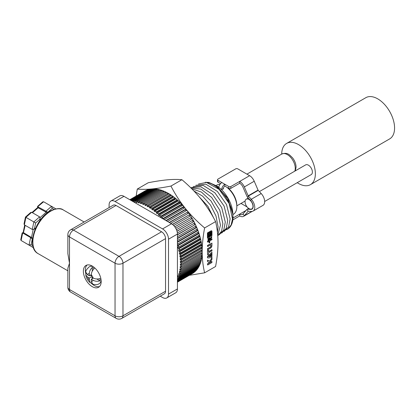 <?xml version="1.0" encoding="UTF-8"?>
<svg xmlns="http://www.w3.org/2000/svg" width="415" height="415" viewBox="0 0 415 415"><rect width="100%" height="100%" fill="white"/><g stroke="black" fill="none" stroke-linecap="round" stroke-linejoin="round"><path stroke-width="0.62" d="M227.41 187.575A15.402 8.891 60 0 1 236.835 205.482L236.835 206.623A16.802 9.701 60 0 1 233.36 214.316L232.908 214.576M216.106 185.469L216.552 185.209A16.802 9.701 60 0 1 219.955 184.431M226.486 187.041A16.802 9.701 60 0 1 236.835 206.623M223.426 187.974L223.514 188.405L221.688 189.759A4.482 2.589 -60 0 1 224.857 184.27L228.815 186.558A1.401 0.809 0 0 0 230.797 186.558L230.797 188.384A1.401 0.809 180 0 1 228.815 188.384L224.857 186.102L224.857 184.27L221.885 182.553L217.927 180.271L217.927 182.097A1.401 0.809 180 0 1 217.517 181.526L217.517 179.695A1.401 0.809 0 0 0 217.927 180.271M205.311 182.299L208.88 182.434L217.164 186.164A23.805 13.742 60 0 1 232.841 213.31L232.857 217.631M216.127 185.484L227.716 198.225L232.898 214.363M208.88 182.434L208.792 182.958M226.569 229.728L227.845 229.007L231.119 225.003L232.499 218.954L229.153 203.526L219.099 189.333L206.468 182.429C220.681 183.684 236.675 209.508 232.26 222.632A26.783 15.464 60 0 1 228.037 228.878A26.783 15.464 60 0 1 227.939 228.945M221.646 233.106L226.201 228.447L227.71 220.453L224.095 206.042L214.892 192.809L203.231 185.438L193.115 186.574M224.1 231.425L228.624 226.808L230.123 218.876L226.533 204.579L217.403 191.455L205.835 184.151L195.797 185.287M206.468 182.429L198.484 184.001M190.672 187.699L200.886 186.802L212.542 194.324L221.703 207.614L225.293 222.03L223.778 230.076L219.187 234.786M217.735 235.336L220.469 225.189L217.854 212.968L210.991 200.953L201.493 192.124L191.642 188.664M217.782 235.896L221.631 231.108L222.881 223.612L219.768 210.208L211.697 197.441L200.99 189.126L190.739 187.767M217.45 232.369L218.057 226.772L215.982 215.966L210.524 205.124L202.639 196.181L193.857 190.916M213.855 218.342L207.879 206.265L199.008 196.611M189.323 275.311L204.611 272.826L215.598 266.487C217.19 257.917 218 249.97 218.025 242.64C217.994 235.284 217.18 228.271 215.598 221.594C211.427 213.502 206.623 206.053 201.192 199.252C195.714 192.477 189.292 185.967 181.931 179.716C177.76 179.306 172.962 179.342 167.525 179.814C162.047 180.318 155.625 181.288 148.264 182.725L137.277 189.064L136.141 196.062M204.611 272.826C203.018 266.103 202.209 259.09 202.183 251.786A47.611 27.489 -120 0 0 185.349 208.403C179.913 201.602 175.109 194.153 170.944 186.06C163.577 187.497 157.161 188.462 151.683 188.965C146.246 189.437 141.448 189.473 137.277 189.064M170.944 186.06L181.931 179.716M191.476 274.035A47.611 27.489 60 0 0 202.183 251.786C202.214 244.394 203.023 236.446 204.611 227.939C197.244 221.688 190.827 215.178 185.349 208.403A47.611 27.489 -120 0 0 151.683 188.965A47.611 27.489 -120 0 0 144.71 191.118L144.726 191.139M204.611 227.939L215.598 221.594M212.013 249.809L208.506 251.838L208.506 250.292L207.417 250.691L207.614 254.903L208.506 254.39L208.506 252.865L212.013 250.836L211.816 249.695L208.506 251.609M211.92 261.507L207.443 263.867L207.645 264.998L211.92 262.534L211.92 261.507L207.645 263.982L207.645 264.998M211.941 243.086L207.464 245.441L207.661 246.583L211.048 244.627L211.048 246.028A1.058 0.612 -60 0 1 210.301 247.324L207.645 248.86L207.645 249.892L210.286 248.367A2.345 1.354 120 0 0 211.941 245.561L211.941 243.086L207.661 245.556L207.661 246.583M210.851 244.741L211.048 246.028M207.645 249.892L207.443 248.746L210.104 247.21A1.058 0.612 120 0 0 210.851 245.913M211.946 257.845L209.788 261.326L207.645 260.226L207.645 261.725L209.212 262.529A1.312 0.757 120 0 0 210.535 261.709L211.946 259.344L211.946 257.845L209.912 261.248M207.645 261.725L207.448 260.112L209.715 261.134M211.946 256.335L208.615 256.776L211.946 253.415L211.946 252.247L208.065 256.221A1.266 0.731 120 0 0 207.874 257.964A1.266 0.731 120 0 0 208.014 258.016L211.946 257.502L211.749 256.221L208.776 256.61M211.946 252.247L207.868 256.107A1.266 0.731 120 0 0 207.676 257.85A1.266 0.731 120 0 0 207.785 257.897M211.941 254.058L209.845 255.863L211.941 255.676L211.941 254.058L210.042 255.977M211.832 236.612L211.354 236.887A0.866 0.498 -60 0 1 211.022 237.702L210 238.895L210 239.694L211.302 238.174A1.764 1.017 120 0 0 211.832 236.612L211.354 236.887M210 239.694L209.803 238.781L210.825 237.588A0.866 0.498 120 0 0 211.157 236.773M209.056 241.333L209.056 242.858L209.777 242.671L209.777 240.918L211.966 239.657L211.966 238.827L209.777 240.088L209.777 237.707L209.253 238.008L209.253 240.389L207.65 241.317L207.65 242.147L209.253 241.219L209.253 242.972M211.966 238.827L209.777 239.86M209.777 237.707L209.056 237.894L209.056 240.275L207.453 241.203L207.65 242.147M208.646 238.36L207.941 238.542L208.138 240.508L208.646 240.218L208.646 238.36L208.138 238.656L208.138 240.508M211.634 230.865A1.063 0.612 120 0 0 211.546 230.792A1.063 0.612 120 0 0 211.168 230.776L207.453 232.919L207.453 237.904L211.966 235.533L211.966 231.388A1.063 0.612 120 0 0 211.743 230.906A1.063 0.612 120 0 0 211.365 230.89L207.65 233.033L207.65 238.023M211.235 231.731L211.235 234.952L208.123 236.747M211.214 232.099L210.721 232.384L210.721 235.129L211.214 234.843L211.214 232.099L210.519 232.27L210.519 232.997M210.519 234.807L210.721 235.129M210.535 233.002L209.938 233.121L210.12 235.04L210.535 234.802L210.535 233.002L210.12 233.246M209.923 233.178L210.12 235.04M210.078 232.706L209.248 233.474A0.586 0.337 120 0 0 208.444 234.096L208.304 236.275A1.121 0.648 -60 0 1 208.818 236.213L209.368 235.896A1.587 0.918 120 0 0 209.124 235.616A1.587 0.918 120 0 0 209.103 235.601L209.285 235.061L209.57 235.777L210.12 235.461L209.57 234.216L210.078 232.706L209.357 232.893L209.191 233.391M209.036 233.334A0.586 0.337 120 0 0 208.247 233.982L208.304 235.487M209.217 235.269L209.57 235.777M207.417 250.691L207.614 254.903M208.506 250.292L207.614 250.805M208.123 236.975L208.123 233.526L211.401 231.669L211.432 235.066L208.123 236.975M209.061 234.491L208.849 235.129L208.859 234.376M281.697 154.069A23.805 13.742 60 0 1 286.625 143.419A23.805 13.742 60 0 1 298.525 144.596A23.805 13.742 60 0 1 314.077 165.575A23.805 13.742 60 0 1 310.43 184.649A23.805 13.742 60 0 1 298.525 183.472A23.805 13.742 60 0 1 297.244 182.673M264.661 201.488L311.229 174.601A5.603 3.232 -120 0 0 312.085 170.114A5.603 3.232 -120 0 0 308.428 165.175A5.603 3.232 -120 0 0 305.627 164.9L259.375 191.606M286.625 143.419L365.838 97.681A23.805 13.742 60 0 1 377.738 98.863A23.805 13.742 60 0 1 393.29 119.842A23.805 13.742 60 0 1 389.644 138.916L310.43 184.649M249.016 208.626A5.603 3.232 -120 0 0 251.817 208.901A5.603 3.232 -120 0 0 252.678 204.413A5.603 3.232 -120 0 0 249.016 199.475A5.603 3.232 -120 0 0 246.214 199.2A5.603 3.232 -120 0 0 245.358 203.687A5.603 3.232 -120 0 0 249.016 208.626M247.101 206.945L241.011 203.428M232.857 218.072L239.709 214.114L239.709 215.94A7.844 4.529 -120 0 0 243.631 216.329A7.844 4.529 -120 0 0 244.336 215.743L248.149 211.282A0.56 0.322 -120 0 1 248.32 211.214L251.288 211.453A8.124 4.689 -120 0 0 253.077 211.085A8.124 4.689 -120 0 0 251.288 199.267L248.32 196.088A0.56 0.322 -120 0 1 248.149 195.818L244.336 186.952A7.844 4.529 -120 0 0 239.709 181.412L230.797 186.558M232.742 219.966L239.709 215.94M245.991 210.483L239.709 214.114A5.603 3.232 -120 0 0 242.51 214.389A5.603 3.232 -120 0 0 243.014 213.969L244.336 215.743L251.749 211.463M251.132 209.139L250.66 209.409L247.698 209.17A2.801 1.619 -120 0 0 247.081 209.3A2.801 1.619 -120 0 0 246.826 209.508L243.014 213.969M217.517 179.695A1.401 0.809 0 0 1 217.927 179.124L235.751 168.838A1.401 0.809 0 0 1 237.728 168.838L249.612 175.695A7.844 4.529 60 0 1 254.234 181.236L258.052 190.101A0.56 0.322 -120 0 0 258.223 190.371L261.191 193.551A8.124 4.689 60 0 1 262.98 205.368L253.077 211.085M250.66 209.409A5.883 3.398 -120 0 0 251.957 209.144A5.883 3.398 -120 0 0 250.66 200.59L251.288 199.267L261.191 193.551M249.612 175.695L239.709 181.412L239.709 183.243A5.603 3.232 -120 0 1 243.014 187.201L246.826 196.062A2.801 1.619 -120 0 0 247.698 197.405L250.66 200.59M239.709 183.243L230.797 188.384M217.927 182.097L220.583 183.632M223.27 189.09L223.27 188.846A2.241 1.292 -60 0 1 224.857 186.102M218.778 187.305A4.482 2.589 -60 0 1 221.885 182.553M53.934 209.352L52.228 208.351L51.538 206.333L55.724 208.792L43.617 201.757L42.74 201.846L37.547 206.421L37.77 207.469M32.479 212.755L38.123 207.78L37.869 206.82L48.062 212.356M38.341 207.324L38.123 207.78L47.357 212.869M39.591 216.858L33.848 221.921L32.282 229.443L24.361 224.868L25.927 217.346L31.67 212.283L39.591 216.858L40.037 217.522L39.876 219.234L35.643 222.964L25.74 217.247M22.379 233.417L22.675 232.986L30.596 237.556L32.282 239.133L31.13 244.679L29.029 245.078L21.108 240.508L22.675 232.986L23.629 232.732L32.661 238.21M25.294 242.967L33.397 247.615M29.828 245.581L33.428 247.708M43.617 201.757L38.092 206.364M31.67 212.283L30.648 212.506L25.455 217.076L24.039 223.872L24.361 224.868M25.17 225.335L23.333 233.168M23.188 232.587L22.161 232.914L20.75 239.704L21.103 240.503M32.282 229.443L34.025 229.246L35.384 228.546M33.07 229.495L35.446 228.26M40.037 217.522L40.131 220.194L39.876 219.234M67.858 234.636A5.603 3.232 0 0 0 69.497 236.924L115.043 263.219L115.043 315.815L69.497 289.514L69.497 236.924A5.603 3.232 -60 0 1 73.46 230.06A5.603 3.232 -120 0 0 70.659 229.786A5.603 5.603 0 0 0 67.858 234.636L67.858 253.627L69.497 263.219L67.858 268.235L67.858 287.232A5.603 5.603 0 0 0 70.659 292.082A5.603 3.232 -60 0 1 69.497 289.514A5.603 3.232 180 0 1 67.858 287.232M110.847 201.062L119.759 195.916A8.404 4.85 60 0 1 123.955 196.331L115.043 201.477A8.404 4.85 -120 0 0 110.847 201.062A8.404 4.85 -120 0 0 109.104 204.906L109.104 207.588M115.043 201.477L162.576 228.919A8.404 4.85 -120 0 1 168.516 239.206L168.516 294.09A8.404 4.85 -120 0 1 166.773 297.934A8.404 4.85 -120 0 1 162.576 297.519L160.252 296.18M165.544 291.231A5.603 3.232 60 0 1 164.387 293.794L121.808 318.378A5.603 3.232 -120 0 0 122.97 315.815L122.97 263.219A5.603 3.232 -120 0 0 119.006 256.356A5.603 3.232 120 0 0 115.043 263.219A5.603 3.232 0 0 0 122.97 263.219L165.544 238.635L165.544 291.231L122.97 315.815A5.603 3.232 180 0 1 115.043 315.815A5.603 3.232 120 0 0 116.205 318.378A5.603 5.603 0 0 0 121.808 318.378M70.659 229.786L113.233 205.202A5.603 3.232 60 0 1 116.034 205.477L161.585 231.778A5.603 3.232 60 0 1 165.544 238.635M92.27 286.656A12.6 7.278 60 0 1 84.038 275.55A12.6 7.278 60 0 1 85.972 265.455A12.6 7.278 60 0 1 92.27 266.077A12.6 7.278 60 0 1 100.503 277.184A12.6 7.278 60 0 1 98.573 287.284A12.6 7.278 60 0 1 92.27 286.656M87.041 265.019A12.6 7.278 -120 0 0 85.9 273.983M91.15 283.082A12.6 7.278 -120 0 0 94.252 285.515A12.6 7.278 -120 0 0 99.486 286.573M87.492 274.751L89.303 275.793L89.303 273.703A4.202 2.428 -120 0 0 87.492 274.751L85.791 272.1C85.48 270.969 86.668 269.179 89.35 266.736A9.804 5.66 60 0 1 93.323 266.757M101.12 280.26A9.804 5.66 60 0 1 99.154 283.715C97.608 284.778 95.466 284.913 92.727 284.114L91.279 281.318A4.202 2.428 -120 0 0 93.09 280.27L91.279 279.228L93.266 278.081M91.653 283.103L90.257 282.698L89.303 280.172L89.303 278.081L91.279 276.94L93.09 277.983C95.232 279.088 97.53 279.269 99.994 278.538A9.623 5.556 -120 0 1 99.994 280.825C97.546 281.557 95.248 281.37 93.09 280.27M89.303 278.081L87.492 277.038L85.786 274.948L86.128 273.537M89.303 273.703C89.417 271.301 90.408 269.216 92.27 267.447A9.623 5.556 -120 0 1 93.261 267.94A9.623 5.556 -120 0 1 94.252 268.593C92.395 270.347 91.404 272.432 91.279 274.849L91.279 276.94M99.994 280.825L96.783 278.973M92.27 278.652L92.27 277.511M91.279 275.793L90.294 275.223M92.27 271.156L92.27 267.447M91.279 279.228L91.279 281.318M89.303 275.793L91.284 274.652M123.955 196.331L171.488 223.773A8.404 4.85 60 0 1 177.428 234.065L177.428 288.944A8.404 4.85 60 0 1 175.685 292.793L166.773 297.934M170.524 195.849A44.81 25.87 -120 0 0 170.228 195.657L170.28 194.547L149.483 206.551A47.611 27.489 -120 0 0 148.311 205.824L169.102 193.821A47.611 27.489 60 0 1 170.28 194.547M168.117 194.391A44.81 25.87 -120 0 0 167.945 194.293L167.93 193.141L147.133 205.145A47.611 27.489 -120 0 0 145.961 204.517L166.752 192.508A47.611 27.489 60 0 1 167.93 193.141M165.689 193.125A44.81 25.87 -120 0 0 165.668 193.115L165.58 191.927L144.788 203.931A47.611 27.489 -120 0 0 143.621 203.402L164.413 191.393A47.611 27.489 60 0 1 165.58 191.927M163.251 190.91L142.454 202.919A47.611 27.489 -120 0 0 141.297 202.484L162.094 190.48A47.611 27.489 60 0 1 163.251 190.91L163.386 191.989M160.942 190.096L140.151 202.105A47.611 27.489 -120 0 0 139.009 201.773L159.801 189.769A47.611 27.489 60 0 1 160.942 190.096L161.113 191.045M158.67 189.489L137.879 201.493A47.611 27.489 -120 0 0 136.763 201.27L157.555 189.266A47.611 27.489 60 0 1 158.67 189.489L158.862 190.309M156.45 189.09L135.658 201.093A47.611 27.489 -120 0 0 134.569 200.974L155.36 188.97A47.611 27.489 60 0 1 156.45 189.09L156.647 189.79M154.287 188.903L133.495 200.907A47.611 27.489 -120 0 0 132.437 200.891L153.234 188.887A47.611 27.489 60 0 1 154.287 188.903L154.479 189.479M131.228 200.533L151.174 189.017A47.611 27.489 60 0 1 152.196 188.924L152.367 189.385M130.538 200.134L149.203 189.354A47.611 27.489 60 0 1 150.178 189.157L150.329 189.505M130.077 199.864L147.33 189.904A47.611 27.489 60 0 1 148.254 189.603L148.368 189.842M129.843 199.729L145.556 190.661A47.611 27.489 60 0 1 146.428 190.257L146.495 190.386M193.094 273.003L193.136 273.075A47.611 27.489 60 0 1 192.321 273.578L177.428 282.179M194.568 271.747L194.677 271.918A47.611 27.489 60 0 1 193.924 272.52L177.428 282.044M195.906 270.31L196.093 270.57A47.611 27.489 60 0 1 195.403 271.265L177.428 281.645M197.104 268.692L197.374 269.029A47.611 27.489 60 0 1 196.751 269.823L177.428 280.976M198.152 266.897L198.51 267.317A47.611 27.489 60 0 1 197.96 268.194L177.428 280.052M199.506 265.429A47.611 27.489 60 0 1 199.029 266.394L178.232 278.398A47.611 27.489 -120 0 0 178.709 277.433L199.506 265.429L199.05 264.941M200.346 263.385A47.611 27.489 60 0 1 199.947 264.428L179.15 276.432A47.611 27.489 -120 0 0 179.555 275.389L200.346 263.385L199.786 262.835M201.036 261.185A47.611 27.489 60 0 1 200.71 262.301L179.918 274.305A47.611 27.489 -120 0 0 180.24 273.189L201.036 261.185L200.357 260.584M201.566 258.846A47.611 27.489 60 0 1 201.317 260.034L180.525 272.038A47.611 27.489 -120 0 0 180.769 270.85L201.566 258.846L200.767 258.208M201.929 256.377A47.611 27.489 60 0 1 201.768 257.627L180.971 269.631A47.611 27.489 -120 0 0 181.137 268.386L201.929 256.377L201 255.707M202.136 253.793A47.611 27.489 60 0 1 202.053 255.101L181.262 267.104A47.611 27.489 -120 0 0 181.339 265.797L202.136 253.793L201.145 253.16A44.81 25.87 -120 0 0 201.151 253.051M202.178 251.106A47.611 27.489 60 0 1 202.178 252.46L181.381 264.464A47.611 27.489 -120 0 0 181.381 263.11L202.178 251.106L201.187 250.551A44.81 25.87 -120 0 0 201.182 250.276M202.053 248.326A47.611 27.489 60 0 1 202.136 249.726L181.339 261.73A47.611 27.489 -120 0 0 181.262 260.329L202.053 248.326L201.068 247.854A44.81 25.87 -120 0 0 201.036 247.423M201.768 245.467A47.611 27.489 60 0 1 201.929 246.904L181.137 258.908A47.611 27.489 -120 0 0 180.971 257.471L201.768 245.467L200.787 245.078A44.81 25.87 -120 0 0 200.715 244.502M201.317 242.542A47.611 27.489 60 0 1 201.566 244.01L180.769 256.014A47.611 27.489 -120 0 0 180.525 254.545L201.317 242.542L200.352 242.241A44.81 25.87 -120 0 0 200.222 241.53M200.71 239.569A47.611 27.489 60 0 1 201.036 241.063L180.24 253.067A47.611 27.489 -120 0 0 179.918 251.573L200.71 239.569L199.765 239.356A44.81 25.87 -120 0 0 199.563 238.521M199.947 236.566A47.611 27.489 60 0 1 200.346 238.07L179.555 250.074A47.611 27.489 -120 0 0 179.15 248.569L199.947 236.566L199.024 236.441A44.81 25.87 -120 0 0 198.749 235.487M199.029 233.536A47.611 27.489 60 0 1 199.506 235.051L178.709 247.055A47.611 27.489 -120 0 0 178.232 245.54L199.029 233.536L198.131 233.5A44.81 25.87 -120 0 0 197.773 232.442M177.428 241.909L197.094 230.558L197.96 230.501A47.611 27.489 60 0 1 198.51 232.016L177.719 244.025A47.611 27.489 -120 0 0 177.428 243.211M197.094 230.558A44.81 25.87 -120 0 0 196.653 229.407M177.428 238.298L195.922 227.622L196.751 227.477A47.611 27.489 60 0 1 197.374 228.987L177.428 240.503M195.922 227.622A44.81 25.87 -120 0 0 195.382 226.383M177.428 234.631L195.403 224.479A47.611 27.489 60 0 1 196.093 225.973L177.428 236.747M194.609 224.707A44.81 25.87 -120 0 0 193.976 223.395M176.977 231.186L193.924 221.511A47.611 27.489 60 0 1 194.677 222.99L177.361 232.991M193.177 221.833A44.81 25.87 -120 0 0 192.436 220.458M175.685 228.209L192.321 218.606A47.611 27.489 60 0 1 193.136 220.054L176.437 229.692M191.621 219.006A44.81 25.87 -120 0 0 190.801 217.621L174.772 226.818M173.683 225.527L190.604 215.764A47.611 27.489 60 0 1 191.476 217.175M189.899 216.168A44.81 25.87 -120 0 0 189.079 214.897L172.381 224.37M170.798 223.379L188.778 212.999A47.611 27.489 60 0 1 189.702 214.368M188.068 213.409A44.81 25.87 -120 0 0 187.258 212.262L169.159 222.43M167.53 221.486L186.854 210.332A47.611 27.489 60 0 1 187.824 211.655M186.133 210.747A44.81 25.87 -120 0 0 185.344 209.725L185.853 209.036L165.907 220.552M164.304 219.628L184.836 207.77A47.611 27.489 60 0 1 185.853 209.036M184.11 208.19A44.81 25.87 -120 0 0 183.352 207.293L183.798 206.535L163.007 218.539A47.611 27.489 -120 0 0 161.949 217.335L182.745 205.332A47.611 27.489 60 0 1 183.798 206.535M181.998 205.762A44.81 25.87 -120 0 0 181.282 204.989L181.671 204.159L160.875 216.163A47.611 27.489 -120 0 0 159.785 215.027L180.582 203.023A47.611 27.489 60 0 1 181.671 204.159M179.809 203.464A44.81 25.87 -120 0 0 179.156 202.816L179.477 201.918L158.68 213.927A47.611 27.489 -120 0 0 157.565 212.859L178.357 200.855A47.611 27.489 60 0 1 179.477 201.918M177.563 201.317A44.81 25.87 -120 0 0 176.972 200.787L177.231 199.828L156.434 211.837A47.611 27.489 -120 0 0 155.293 210.846L176.09 198.842A47.611 27.489 60 0 1 177.231 199.828M175.26 199.325A44.81 25.87 -120 0 0 174.751 198.91L174.938 197.898L154.147 209.902A47.611 27.489 -120 0 0 152.99 208.999L173.781 196.995A47.611 27.489 60 0 1 174.938 197.898M172.91 197.499A44.81 25.87 -120 0 0 172.5 197.198L172.619 196.134L151.823 208.138A47.611 27.489 -120 0 0 150.655 207.324L171.452 195.315A47.611 27.489 60 0 1 172.619 196.134M149.483 206.551L149.431 207.661A44.81 25.87 -120 0 1 150.567 208.408L150.655 207.324M152.196 188.924L131.659 200.782M150.178 189.157L130.855 200.315M148.254 189.603L130.279 199.983M146.428 190.257L129.931 199.781M144.71 191.118L129.817 199.714M193.136 273.075L177.428 282.148M194.677 271.918L177.428 281.878M196.093 270.57L177.428 281.344M197.374 269.029L177.428 280.545M177.428 279.798A47.611 27.489 -120 0 0 177.719 279.321L198.51 267.317M197.96 230.501L177.428 242.355M196.751 227.477L177.428 238.635M195.403 224.479L177.428 234.854M193.924 221.511L177.008 231.28M144.788 203.931L144.871 205.124A44.81 25.87 -120 0 1 146.013 205.684L145.961 204.517M151.823 208.138L151.703 209.202L172.5 197.198M152.99 208.999L152.834 210.037A44.81 25.87 -120 0 0 151.703 209.202M154.147 209.902L153.955 210.913L174.751 198.91M155.293 210.846L155.07 211.832A44.81 25.87 -120 0 0 153.955 210.913M156.434 211.837L156.18 212.791L176.972 200.787M157.565 212.859L157.275 213.787A44.81 25.87 -120 0 0 156.18 212.791M158.68 213.927L158.359 214.82L179.156 202.816M159.785 215.027L159.433 215.888A44.81 25.87 -120 0 0 158.359 214.82M160.875 216.163L160.491 216.993L181.282 204.989M161.336 217.911A44.81 25.87 -120 0 0 160.491 216.993M161.575 218.051L161.949 217.335M177.719 244.025L177.428 244.025M177.428 245.509L178.232 245.54M178.709 247.055L177.802 246.977A44.81 25.87 -120 0 1 178.227 248.445L179.15 248.569M179.555 250.074L178.616 249.908A44.81 25.87 -120 0 1 178.969 251.366L179.918 251.573M180.24 253.067L179.285 252.813A44.81 25.87 -120 0 1 179.56 254.25L180.525 254.545M180.769 256.014L179.799 255.671A44.81 25.87 -120 0 1 179.996 257.082L180.971 257.471M181.137 258.908L180.151 258.478A44.81 25.87 -120 0 1 180.271 259.857L181.262 260.329M181.339 261.73L180.354 261.217A44.81 25.87 -120 0 1 180.39 262.555L181.381 263.11M181.381 264.464L180.39 263.873A44.81 25.87 -120 0 1 180.354 265.169L181.339 265.797M181.262 267.104L180.271 266.435A44.81 25.87 -120 0 1 180.151 267.675L181.137 268.386M180.971 269.631L179.996 268.889A44.81 25.87 -120 0 1 179.799 270.072L180.769 270.85M180.525 272.038L179.56 271.223A44.81 25.87 -120 0 1 179.285 272.344L180.24 273.189M179.918 274.305L178.969 273.428A44.81 25.87 -120 0 1 178.616 274.476L179.555 275.389M179.15 276.432L178.227 275.487A44.81 25.87 -120 0 1 177.802 276.463L178.709 277.433M178.232 278.398L177.428 277.5M177.428 278.979L177.719 279.321M132.587 201.317L132.437 200.891M133.495 200.907L133.869 202.053M134.569 200.974L134.953 202.25A44.81 25.87 -120 0 0 134.107 202.193M135.658 201.093L136.011 202.37L136.909 201.851M136.763 201.27L137.085 202.536A44.81 25.87 -120 0 0 136.011 202.37M137.879 201.493L138.169 202.753L139.098 202.219M139.009 201.773L139.264 203.023A44.81 25.87 -120 0 0 138.169 202.753M140.151 202.105L140.374 203.345L141.344 202.785M141.297 202.484L141.489 203.718A44.81 25.87 -120 0 0 140.374 203.345M142.454 202.919L142.61 204.133L143.632 203.547M143.621 203.402L143.74 204.605A44.81 25.87 -120 0 0 142.61 204.133M147.133 205.145L147.154 206.297L167.945 194.293M148.311 205.824L148.29 206.955A44.81 25.87 -120 0 0 147.154 206.297M163.147 218.959L183.352 207.293M166.249 220.749L185.344 209.725M169.403 222.57L187.258 212.262M172.51 224.463L189.079 214.897M174.803 226.855L190.801 217.621M177.428 245.452L198.131 233.5M178.227 248.445L199.024 236.441M178.969 251.366L199.765 239.356M179.56 254.25L200.352 242.241M179.996 257.082L200.787 245.078M180.271 259.857L201.068 247.854M180.39 262.555L201.187 250.551M180.354 265.169L201.145 253.16M180.151 267.675L181.205 267.068M179.799 270.072L180.795 269.496M179.285 272.344L180.235 271.794M178.616 274.476L179.529 273.947M177.802 276.463L178.683 275.954M177.428 277.951L177.693 277.796M134.004 202.131L134.782 201.685M144.871 205.124L165.668 193.115M149.431 207.661L170.228 195.657M295.298 170.861L296.077 167.178C295.983 163.811 294.769 160.652 292.435 157.695C289.416 154.945 287.823 151.999 281.738 154.048A11.205 6.469 60 0 1 290.37 157.046A11.205 6.469 60 0 1 295.257 168.319A11.205 6.469 60 0 1 294.785 171.156M248.258 211.214L246.826 209.508M248.834 208.517L247.698 209.17M247.698 197.405L248.32 196.088L258.223 190.371M258.052 190.101L248.149 195.818M254.234 181.236L244.336 186.952M228.815 186.558L228.815 188.384M51.538 206.333L45.79 211.396L46.044 212.356L40.063 217.626M33.179 229.469L31.55 237.307L30.596 237.556L29.029 245.078L33.216 247.537M31.13 244.679L32.868 245.701M32.567 239.056L32.282 239.133M35.643 222.964L34.487 228.509M52.228 208.351L47.99 212.081M63.288 209.949C60.683 207.822 56.248 208.216 49.982 211.126C34.881 219.063 26.093 247.656 38.081 253.607A25.206 14.551 -60 0 1 34.217 233.406A25.206 14.551 -60 0 1 50.682 211.199A25.206 14.551 -60 0 1 63.288 209.949L84.152 221.994M161.585 231.778L119.006 256.356L73.46 230.06L116.034 205.477M87.492 277.038A4.202 2.428 -120 0 0 89.303 280.172M93.09 277.983A4.202 2.428 -120 0 0 91.279 274.849M177.428 288.944L168.516 294.09M177.428 234.065L168.516 239.206M171.488 223.773L162.576 228.919M281.738 154.048L246.925 174.144M245.109 201.062L236.835 205.84M252.714 208.382L251.817 208.901M248.269 198.017L246.214 199.2M252.133 211.422L243.631 216.329M248.647 208.392L247.081 209.3M32.012 212.48L37.76 207.417M23.131 232.602L24.698 225.065M38.081 253.607L67.858 270.798M70.659 292.082L116.205 318.378M90.257 282.698C87.804 280.665 86.315 278.081 85.786 274.948"/></g></svg>
